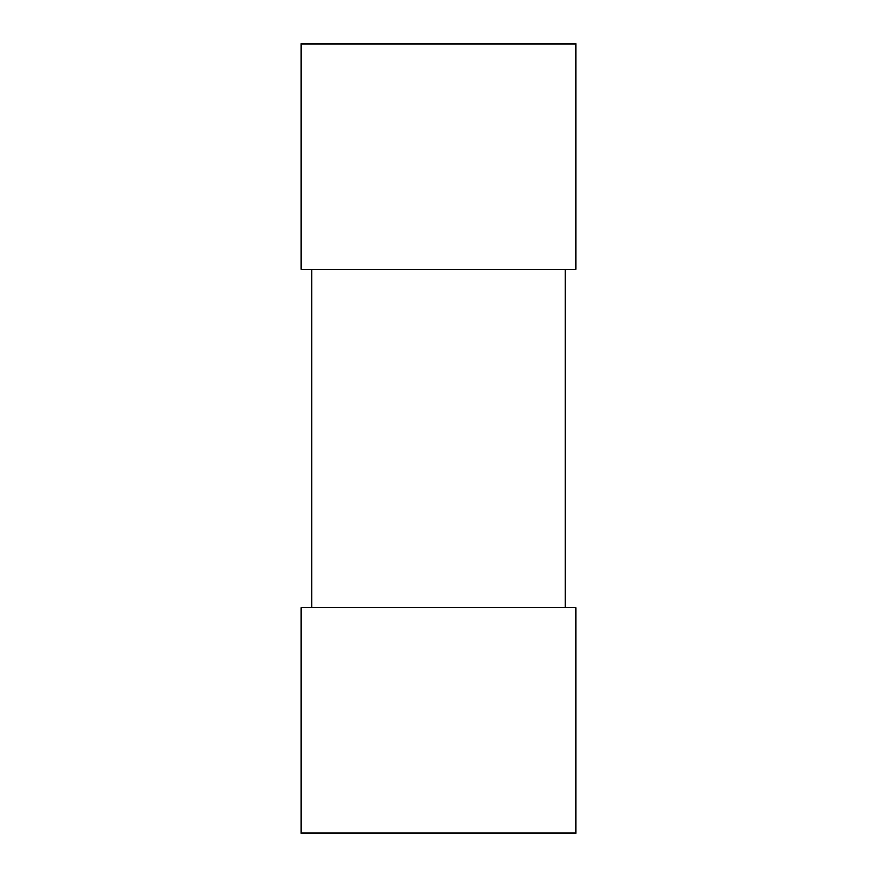<?xml version="1.0" encoding="UTF-8"?>
<svg xmlns="http://www.w3.org/2000/svg" width="877" height="877" viewBox="0 0 877 877"><rect width="100%" height="100%" fill="white"/><g stroke="black" fill="none" stroke-linecap="round" stroke-linejoin="round"><path stroke-width="1.32" d="M575.926 607.64L301.074 607.64L301.074 833.15L575.926 833.15L575.926 607.64L301.074 607.64L301.074 833.15L575.926 833.15L575.926 607.64L301.074 607.64L301.074 833.15L575.926 833.15L575.926 607.64M575.926 43.85L301.074 43.85L301.074 269.36L575.926 269.36L575.926 43.85L301.074 43.85L301.074 269.36L575.926 269.36L575.926 43.85L301.074 43.85L301.074 269.36L575.926 269.36L575.926 43.85M311.653 269.36L311.653 607.64M565.347 607.64L565.347 269.36"/></g></svg>
